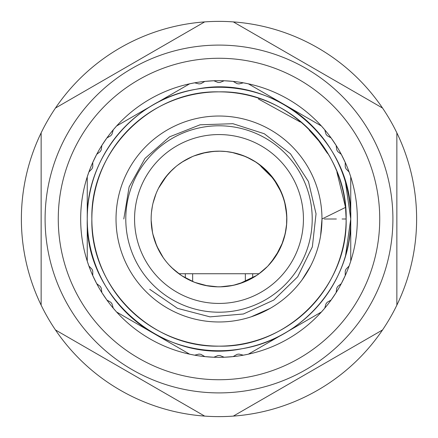 <?xml version="1.0" encoding="UTF-8"?>
<svg xmlns="http://www.w3.org/2000/svg" width="438" height="438" viewBox="0 0 438 438"><rect width="100%" height="100%" fill="white"/><g stroke="black" fill="none" stroke-linecap="round" stroke-linejoin="round"><path stroke-width="0.66" d="M345.462 182.049L350.745 219L350.745 176.821A138.337 138.337 0 0 0 349.108 172.003L350.745 176.821A138.337 138.337 0 0 1 350.745 261.179L349.108 265.997A138.337 138.337 0 0 1 345.237 275.573L341.301 283.643A138.337 138.337 0 0 1 336.138 292.589L331.112 300.035A138.337 138.337 0 0 0 336.138 292.589L336.762 288.127L337.747 286.419L341.301 283.643A138.337 138.337 0 0 0 345.237 275.573L345.237 271.067L345.976 269.239L349.108 265.997A138.337 138.337 0 0 0 350.745 261.179L350.745 219C351.944 281.032 303.414 338.985 242.137 348.697C164.737 365.133 84.665 298.081 87.255 219C86.056 156.968 134.586 99.015 195.863 89.303C273.263 72.867 353.335 139.919 350.745 219A131.745 131.745 0 0 1 219 350.745A131.745 131.745 0 0 1 87.255 219A131.745 131.745 0 0 1 219 87.255A131.745 131.745 0 0 1 350.745 219L345.522 255.732M192.649 281.519L192.649 273.739L185.318 273.739L185.318 277.9M185.318 273.739L178.912 273.739M245.351 281.525L245.351 273.739L192.649 273.739M259.082 273.739L252.682 273.739L252.682 277.9M245.351 273.739L252.682 273.739M204.672 21.9A197.62 197.62 0 0 1 382.527 329.962A197.62 197.62 0 0 1 41.139 305.138A197.62 197.62 0 0 1 204.672 21.9L55.473 108.038M41.139 305.138L41.139 132.862M204.672 416.1L55.473 329.962M233.328 416.1L382.527 329.962M396.861 132.862L396.861 305.138M233.328 21.9L382.527 108.038M356.264 135.375A160.73 160.73 0 0 1 302.625 356.264A160.73 160.73 0 0 1 81.736 302.625A160.73 160.73 0 0 1 135.375 81.736A160.73 160.73 0 0 1 356.264 135.375M367.515 128.52A173.908 173.908 0 0 1 309.48 367.515A173.908 173.908 0 0 1 70.485 309.48A173.908 173.908 0 0 1 128.52 70.485A173.908 173.908 0 0 1 367.515 128.52M286.102 208.937L286.852 219C286.54 203.314 281.514 189.331 271.779 177.056L260.933 166.418L261.875 166.418M262.269 166.736L266.353 170.404M267.678 171.734L272.671 177.489M272.775 177.631L275.064 180.784M277.259 184.217L282.515 195.14L284.623 201.765L286.102 208.959L286.852 219L286.687 223.698M280.605 190.568L281.629 192.895M285.242 204.311L285.362 204.864M286.649 214.428L284.842 203.331M280.298 190.59L275.108 181.529M271.21 176.366L263.046 168.143M161.151 183.544L164.874 178.085M164.896 178.058L165.181 177.686M167.601 174.707L169.61 172.479M192.725 156.443L194.598 155.693M196.323 155.052L202.652 153.152M203.736 152.889L205.526 152.501M206.052 152.397L207.65 152.106M207.705 152.096L216.547 151.192M229.528 151.975L232.206 152.446M245.904 156.711L247.125 157.253M256.964 162.766L267.821 171.882M277.32 184.321L278.426 186.254M284.289 200.544L284.612 201.732M284.235 237.653L282.718 242.313M336.373 219L324.295 219M225.959 151.51L233.854 152.796M255.37 161.726L256.953 162.761M267.136 171.187L275.628 181.633M282.105 194.072L285.242 204.316M286.77 215.77L286.561 225.252M182.361 161.896L192.424 156.574M210.596 151.674L216.317 151.203M180.39 274.79L171.685 267.629M165.942 261.289L164.151 258.94M156.809 246.123L152.813 233.93M151.187 221.267L151.148 219.159M260.594 272.6L258.124 274.429M250.027 279.34L247.065 280.774M233.109 285.368L220.303 286.835M286.638 224.371L285.62 231.85M282.521 242.849L278.059 252.398M277.199 253.87L275.13 257.117M151.159 220.183L151.148 218.776M151.488 212.222L152.397 206.068M158.561 188.159L167.059 175.342M169.615 172.473L175.819 166.664M191.242 157.089L192.742 156.437M197.33 154.707L202.652 153.147M212.682 151.444L220.681 151.17M231.987 152.402L244.618 156.174M254.434 161.14L262.121 166.615M270.695 175.052L275.841 181.956M286.534 212.441L286.852 218.83M198.507 283.676L193.903 282.034M181.08 275.267L172.479 268.39M164.858 259.893L162.859 257.101M247.552 280.55L244.147 282.017M233.334 285.319L230.963 285.784M221.694 286.797L218.984 286.846M286.687 223.665L285.111 234.275M279.269 250.158L270.684 262.959M267.437 266.512L258.535 274.139M235.573 153.207L246.14 156.815M275.015 180.708L281.13 191.729M216.356 151.203L218.989 151.154M186.106 278.333L180.899 275.141M175.589 271.144L172.742 268.631M163.254 257.681L156.733 245.948M153.136 235.305L152.156 230.623M261.234 272.102L259.033 273.783M244.645 281.815L233.24 285.341M221.48 286.802L216.312 286.797M207.804 285.915L194.926 282.433M286.102 229.052L284.185 237.829M282.724 242.302L275.726 256.225M177.609 165.241L183.287 161.315M193.974 155.933L206.068 152.391M219.274 151.148L226.32 151.548M242.948 155.517L250.996 159.169M260.944 165.668L267.514 171.57M272.546 177.33L275.184 180.96M285.357 204.858L286.824 217.084M286.846 218.65L286.852 219A67.852 67.852 0 0 0 219 151.148A67.852 67.852 0 0 0 151.148 219A67.852 67.852 0 0 0 219 286.852A67.852 67.852 0 0 0 286.852 219A67.852 67.852 0 0 0 219 151.148A67.852 67.852 0 0 0 151.148 219A67.852 67.852 0 0 0 219 286.852A67.852 67.852 0 0 0 286.852 219M151.148 218.748L151.165 217.505M153.032 203.144L156.048 193.689M162.016 182.17L168.739 173.426M158.841 250.372L155.052 241.683M152.539 232.649L151.165 220.385M173.842 269.644L169.265 265.154M235.699 284.76L228.269 286.211M217.867 286.841L205.323 285.456M194.373 282.225L182.038 275.896M260.123 272.967L256.717 275.398L239.52 283.671M286.852 219.099L286.731 223.019M285.324 233.317L281.629 245.094M275.425 256.684L267.875 266.063M159.678 186.062L159.87 185.723M165.159 177.713L172.129 169.944M181.929 162.169L192.003 156.749M202.312 153.234L213.919 151.34M231.029 152.227L236.087 153.338M246.463 156.957L256.35 162.356M265.154 169.271L272.814 177.675M278.803 186.949L280.61 190.574M336.937 172.249L345.538 207.393L346.124 219L342.078 219M321.974 219.148L320.583 235.868M316.909 250.903L315.886 253.898M310.657 265.943L302.039 279.898M270.306 308.286L251.149 316.833M345.538 207.393L321.974 219A102.974 102.974 0 0 0 219 116.026A102.974 102.974 0 0 0 116.026 219A102.974 102.974 0 0 0 219 321.974A102.974 102.974 0 0 0 321.974 219A102.974 102.974 0 0 0 219 116.026A102.974 102.974 0 0 0 116.026 219A102.974 102.974 0 0 0 219 321.974A102.974 102.974 0 0 0 321.974 219M91.865 219A127.135 127.135 0 0 0 219 346.135A127.135 127.135 0 0 0 346.135 219A127.135 127.135 0 0 0 219 91.865A127.135 127.135 0 0 0 91.865 219C90.113 286.934 151.066 347.887 219 346.135C286.934 347.887 347.887 286.934 346.135 219C347.887 151.066 286.934 90.113 219 91.865C151.066 90.113 90.113 151.066 91.865 219C90.113 286.934 151.066 347.887 219 346.135C286.934 347.887 347.887 286.934 346.135 219C347.887 151.066 286.934 90.113 219 91.865C151.066 90.113 90.113 151.066 91.865 219M258.425 98.983L300.276 122.021M309.261 130.223L318.541 140.614M318.875 141.031L327.493 153.393M87.255 261.179A138.337 138.337 0 0 0 88.892 265.997L87.255 261.179L87.255 176.821L88.892 172.003A138.337 138.337 0 0 0 87.255 261.179M92.763 275.573A138.337 138.337 0 0 0 96.699 283.643L92.763 275.573L92.763 271.067L92.024 269.239L88.892 265.997A138.337 138.337 0 0 0 92.763 275.573M101.862 292.589A138.337 138.337 0 0 0 106.888 300.035L101.862 292.589L101.238 288.127L100.253 286.419L96.699 283.643A138.337 138.337 0 0 0 101.862 292.589M113.245 308.177A138.337 138.337 0 0 0 116.596 312.004L113.245 308.177L112.008 303.846L110.792 302.291L106.888 300.035A138.337 138.337 0 0 0 113.245 308.177M189.654 354.183A138.337 138.337 0 0 0 194.647 355.174L189.654 354.183L116.596 312.004A138.337 138.337 0 0 0 189.654 354.183M204.874 356.609A138.337 138.337 0 0 0 213.837 357.238L204.874 356.609L200.971 354.358L199.016 354.085L194.647 355.174A138.337 138.337 0 0 0 204.874 356.609M224.163 357.238A138.337 138.337 0 0 0 233.125 356.609L224.163 357.238L219.986 355.552L218.014 355.552L213.837 357.238A138.337 138.337 0 0 0 224.163 357.238M243.353 355.174A138.337 138.337 0 0 0 248.346 354.183L243.353 355.174L238.984 354.085L237.029 354.358L233.125 356.609A138.337 138.337 0 0 0 243.353 355.174M321.404 312.004A138.337 138.337 0 0 0 324.755 308.177L321.404 312.004L248.346 354.183A138.337 138.337 0 0 0 321.404 312.004M345.237 162.427A138.337 138.337 0 0 0 341.301 154.357L345.237 162.427L345.237 166.933L345.976 168.761L349.108 172.003A138.337 138.337 0 0 0 345.237 162.427M336.138 145.411A138.337 138.337 0 0 0 331.112 137.965L336.138 145.411L336.762 149.873L337.747 151.581L341.301 154.357A138.337 138.337 0 0 0 336.138 145.411M324.755 129.823A138.337 138.337 0 0 0 321.404 125.996L324.755 129.823L325.992 134.154L327.208 135.709L331.112 137.965A138.337 138.337 0 0 0 324.755 129.823M248.346 83.817A138.337 138.337 0 0 0 243.353 82.826L248.346 83.817L321.404 125.996A138.337 138.337 0 0 0 248.346 83.817M233.125 81.391A138.337 138.337 0 0 0 224.163 80.762L233.125 81.391L237.029 83.642L238.984 83.915L243.353 82.826A138.337 138.337 0 0 0 233.125 81.391M213.837 80.762A138.337 138.337 0 0 0 204.874 81.391L213.837 80.762L218.014 82.448L219.986 82.448L224.163 80.762A138.337 138.337 0 0 0 213.837 80.762M194.647 82.826A138.337 138.337 0 0 0 189.654 83.817L194.647 82.826L199.016 83.915L200.971 83.642L204.874 81.391A138.337 138.337 0 0 0 194.647 82.826M116.596 125.996A138.337 138.337 0 0 0 113.245 129.823L116.596 125.996L189.654 83.817A138.337 138.337 0 0 0 116.596 125.996M106.888 137.965A138.337 138.337 0 0 0 101.862 145.411L106.888 137.965L110.792 135.709L112.008 134.154L113.245 129.823A138.337 138.337 0 0 0 106.888 137.965M96.699 154.357A138.337 138.337 0 0 0 92.763 162.427L96.699 154.357L100.253 151.581L101.238 149.873L101.862 145.411A138.337 138.337 0 0 0 96.699 154.357M325.992 303.846L324.755 308.177A138.337 138.337 0 0 0 331.112 300.035L327.208 302.291L325.992 303.846M92.763 166.933L92.763 162.427A138.337 138.337 0 0 0 88.892 172.003L92.024 168.761L92.763 166.933M149.714 289.315L177.499 308.357L210.005 316.86L243.402 313.997L273.81 300.046L297.709 276.761L312.354 246.84L316.039 213.832L308.467 181.556L290.465 153.804L264.278 133.738L232.906 123.702L200.089 124.797L169.594 136.826L145.022 158.397L129.122 186.884L123.801 219M303.435 219A84.435 84.435 0 0 0 219 134.565A84.435 84.435 0 0 0 134.565 219A84.435 84.435 0 0 0 219 303.435A84.435 84.435 0 0 0 303.435 219M125.788 219A93.212 93.212 0 0 0 219 312.212A93.212 93.212 0 0 0 312.212 219A93.212 93.212 0 0 0 219 125.788A93.212 93.212 0 0 0 125.788 219"/></g></svg>
